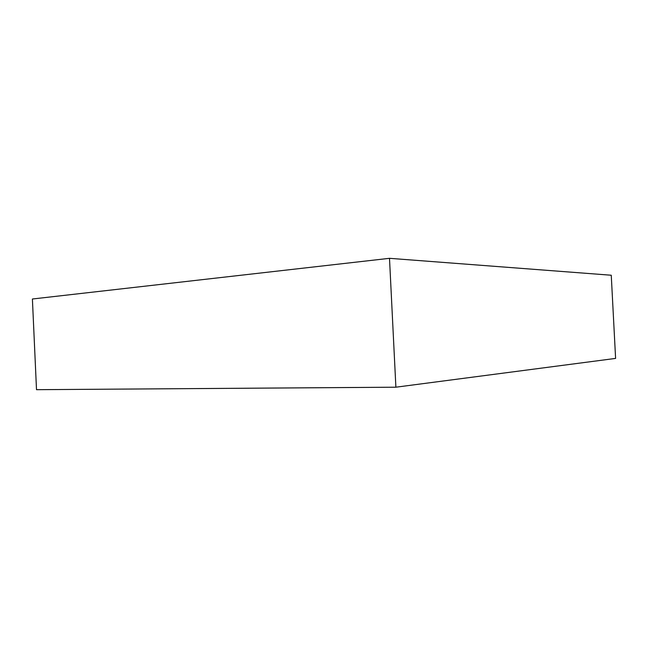 <?xml version="1.0" encoding="UTF-8"?>
<svg xmlns="http://www.w3.org/2000/svg" width="648" height="648" viewBox="0 0 648 648"><rect width="100%" height="100%" fill="white"/><g stroke="black" fill="none" stroke-linecap="round" stroke-linejoin="round"><path stroke-width="0.97" d="M32.4 299.003L389.497 258.317L611.258 275.238L615.6 358.409L395.888 387.196L36.507 389.683L32.4 299.003M389.497 258.317L395.888 387.196"/></g></svg>
